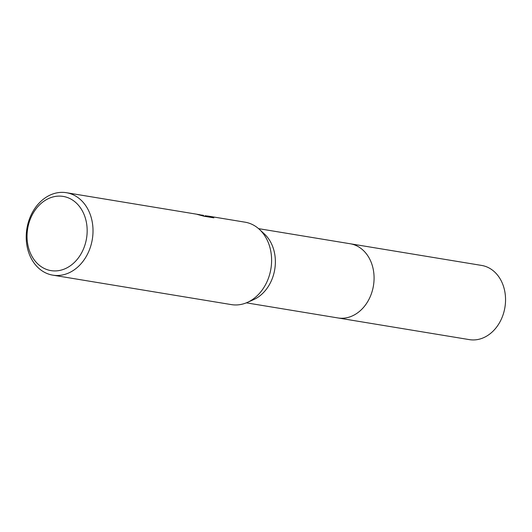<?xml version="1.0" encoding="UTF-8"?>
<svg xmlns="http://www.w3.org/2000/svg" width="532" height="532" viewBox="0 0 532 532"><rect width="100%" height="100%" fill="white"/><g stroke="black" fill="none" stroke-linecap="round" stroke-linejoin="round"><path stroke-width="0.8" d="M205.053 216.398L205.106 215.759L208.65 216.172L244.999 222.17A41.782 33.144 99.4 0 1 259.297 229.279L264.291 233.867A37.599 29.825 99.4 0 1 274.745 269.418A37.599 29.825 99.4 0 1 253.432 299.729L247.22 302.469A41.782 33.144 99.4 0 1 234.858 304.949A41.782 33.144 99.4 0 1 231.4 304.61L52.814 275.15A41.782 33.144 99.4 0 1 26.6 230.702A41.782 33.144 99.4 0 1 62.956 192.371A41.782 33.144 99.4 0 1 66.414 192.71A41.782 33.144 99.4 0 1 92.628 237.159A41.782 33.144 99.4 0 1 56.272 275.49A41.782 33.144 99.4 0 1 52.814 275.15M349.737 243.683A37.599 29.832 99.4 0 1 350.136 243.742A37.599 29.825 99.4 0 1 373.73 283.749A37.599 29.825 99.4 0 1 341.005 318.242A37.599 29.825 99.4 0 1 337.9 317.937A37.599 29.832 99.4 0 1 337.494 317.87M259.297 229.279A41.782 33.144 99.4 0 1 270.908 268.786A41.782 33.144 99.4 0 1 247.22 302.469M200.916 215.001L203.025 215.241M205.106 215.759L213.133 217.083L213.851 217.847L203.956 216.218L197.206 214.396L200.212 214.782L66.414 192.71M60.116 196.115A37.599 29.832 99.4 0 1 87.015 234.466A37.599 29.832 99.4 0 1 54.098 270.921A37.599 29.832 99.4 0 1 27.192 232.564A37.599 29.832 99.4 0 1 60.116 196.115M205.066 216.285L203.483 216.025L203.537 215.34M213.079 217.721L213.133 217.083M203.483 216.039L203.038 215.952M337.9 317.943A37.599 29.832 99.4 0 0 373.929 281.794A37.599 29.832 99.4 0 0 350.136 243.742L481.606 265.428A37.599 29.832 99.4 0 1 505.4 303.479A37.599 29.832 99.4 0 1 469.37 339.629L246.343 302.834M350.136 243.749L258.585 228.647M200.916 214.968L200.883 215.34"/></g></svg>
